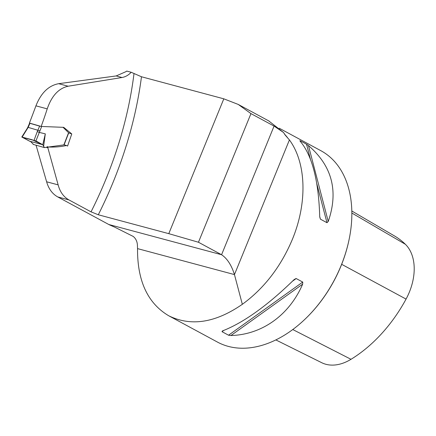 <?xml version="1.0" encoding="UTF-8"?>
<svg xmlns="http://www.w3.org/2000/svg" width="436" height="436" viewBox="0 0 436 436"><rect width="100%" height="100%" fill="white"/><g stroke="black" fill="none" stroke-linecap="round" stroke-linejoin="round"><path stroke-width="0.65" d="M268.685 120.87L283.493 132.473L274.07 126.086L250.956 113.611L238.241 104.433L223.81 98.825L168.787 233.658L98.302 214.768L91.037 211.847L68.981 199.939C63.612 196.936 59.999 191.916 58.146 184.875L47.851 147.771L48.26 146.981C54.331 147.308 60.424 146.818 66.544 145.51L63.907 144.785M223.81 98.825L141.471 76.763L131.187 72.267C128.582 75.117 125.53 76.861 122.036 77.51L68.141 86.219C58.653 88.323 51.682 95.871 47.224 108.864A309.555 208.735 -61.6 0 1 41.169 126.451L63.7 127.345L71.771 133.945L67.575 146.065L66.544 145.51M274.07 126.086L221.575 254.728L198.456 242.247L168.787 233.658M109.229 224.736L114.81 227.21L109.229 224.736L57.754 196.93C52.374 193.927 48.663 188.881 46.619 181.785L36.117 145.401M122.036 77.51L116.183 75.94L125.786 71.727A35.218 25.68 105 0 0 126.745 71.079L131.187 72.267M250.956 113.611L198.456 242.247M279.231 128.217L320.842 150.682A108.766 73.341 118.4 0 1 349.165 239.19A108.766 73.341 118.4 0 1 341.066 265.66A108.766 73.341 118.4 0 1 307.031 317.223A108.766 73.341 118.4 0 1 217.499 342.102L168.797 315.806C147.733 303.369 137.313 280.975 137.536 248.613L137.411 245.087C137.193 241.424 135.803 238.547 133.231 236.443L114.81 227.21M283.493 132.473L285.482 135.422L289.417 139.923C306.345 162.928 307.527 202.762 292.371 239.369C280.866 266.685 264.189 288.332 242.334 304.306C215.493 322.847 190.979 326.678 168.797 315.806M320.411 219.161L319.735 216.883C318.645 180.379 312.056 155.08 299.957 140.981L299.957 140.659L306.513 144.196L308.454 145.57C332.112 165.903 338.707 191.208 328.232 221.472L326.967 222.703L320.411 219.161L319.724 216.534M302.742 282.07L302.655 284.147C289.379 315.092 261.992 334.712 230.933 335.529L228.562 335.213L222 331.676L222.436 330.94C243.675 322.635 267.584 305.505 294.158 279.558L296.088 278.495L302.742 282.07L228.562 335.213M223.684 330.466L222 331.676L222.436 330.94M242.334 304.306L234.459 274.587L137.536 248.613M108.864 224.524L221.575 254.728C227.21 258.543 231.505 265.164 234.459 274.587L289.417 139.923M116.183 75.94L58.68 83.685C48.619 85.554 41.038 92.939 35.932 105.834L47.224 108.864M41.169 126.451L29.414 123.056A671.244 452.623 -61.6 0 0 35.932 105.834M46.271 147.373L47.851 147.771M275.857 339.922L321.724 362.708A48.756 32.88 -61.6 0 0 351.002 359.302A121.268 81.772 -61.6 0 0 406.063 299.085A48.756 32.88 -61.6 0 0 405.382 244.296A121.268 81.772 -61.6 0 0 394.395 235.892L351.808 210.991M349.165 239.19L349.078 239.62A107.73 72.643 118.4 0 1 341.056 265.84A107.73 72.643 118.4 0 1 307.347 316.912L307.031 317.223M47.153 146.676L48.26 146.981M68.708 132.893L71.771 133.945M41.671 126.467L35.926 140.942L42.761 144.719L44.412 147.591L63.869 144.894L68.577 132.729L63.024 127.274M21.936 137.111L29.686 141.215L42.761 144.719L29.686 141.215L30.749 141.678L33.55 144.48M39.136 132.364L45.311 133.857L43.605 146.365M39.889 130.855L28.16 127.377L22.16 137.073L29.686 141.215M39.093 132.342L37.273 131.574L39.627 126.124L29.937 123.323L28.166 127.383M21.822 137.035L32.062 139.727L42.761 144.719L45.311 133.857M35.926 140.942L22.22 137.275M39.627 126.124L40.859 126.358M21.8 137.002L27.103 128.62L27.468 128.68M29.61 123.159L27.779 127.35L28.16 127.377M141.471 76.763A315.075 212.457 118.4 0 1 98.302 214.768M68.981 199.939L57.754 196.93M287.537 137.651A108.766 73.341 -61.6 0 0 284.321 133.923M91.037 211.847A309.555 208.735 -61.6 0 0 133.977 73.777M46.619 181.785L58.146 184.875M405.382 244.296L351.841 213.024M406.063 299.085L341.666 264.32M351.002 359.302L292.779 329.545M328.232 221.472L308.454 145.57M326.967 222.703L316.808 183.72M310.356 158.938L306.513 144.196M292.578 281.116L296.18 278.533M230.933 335.529L302.655 284.147M68.141 86.219L58.68 83.685M34.073 140.267L37.273 131.574M238.225 104.427L269.17 121.132M285.062 134.92L285.487 135.416M44.407 147.586L33.087 144.354M68.73 132.844L64.087 144.834M27.779 127.35L27.092 128.631"/></g></svg>

